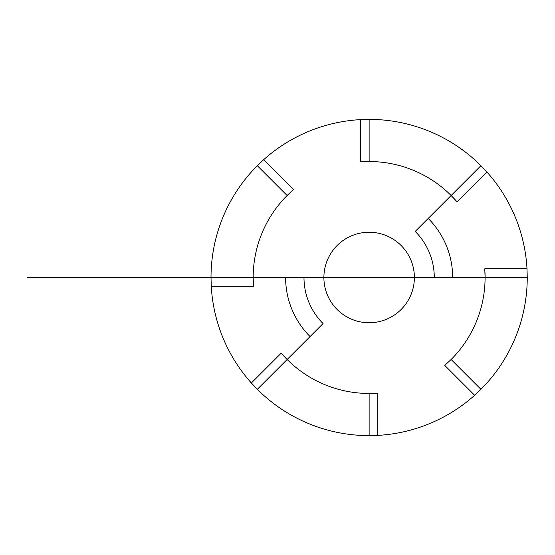 <?xml version="1.0" encoding="UTF-8"?>
<svg xmlns="http://www.w3.org/2000/svg" width="555" height="555" viewBox="0 0 555 555"><rect width="100%" height="100%" fill="white"/><g stroke="black" fill="none" stroke-linecap="round" stroke-linejoin="round"><path stroke-width="0.83" d="M323.891 277.5A45.239 45.239 0 0 1 391.754 238.317A45.239 45.239 0 0 1 391.754 316.683A45.239 45.239 0 0 1 323.891 277.5M434.281 277.5L452.665 277.5A83.534 83.534 0 0 0 428.196 218.434L415.195 231.435A65.143 65.143 0 0 1 434.281 277.5M428.196 218.434L451.132 195.506L457.042 201.874A115.96 115.96 0 0 0 451.132 195.506L480.935 165.695L486.908 172.001A158.119 158.119 0 0 1 527.014 268.814L484.765 268.814L485.091 277.5L452.665 277.5M527.014 268.814L527.25 277.5L485.091 277.5A115.96 115.96 0 0 0 484.966 272.137M303.987 277.5L285.603 277.5A83.534 83.534 0 0 0 310.065 336.566L323.065 323.565A65.143 65.143 0 0 1 303.987 277.5M310.065 336.566L287.136 359.494L281.225 353.126A115.96 115.96 0 0 0 287.136 359.494L257.326 389.305L251.353 382.999A158.119 158.119 0 0 1 211.254 286.186L253.496 286.186L253.17 277.5L285.603 277.5M211.254 286.186L211.011 277.5L253.17 277.5A115.96 115.96 0 0 0 253.496 286.186M527.25 277.5A158.119 158.119 0 0 1 480.935 389.305L474.629 395.278A158.119 158.119 0 0 1 369.131 435.619L377.816 435.377L377.816 393.134L369.131 393.46A115.96 115.96 0 0 0 377.816 393.134M287.136 359.494A115.96 115.96 0 0 0 369.131 393.46L369.131 435.619A158.119 158.119 0 0 1 257.326 389.305M27.75 277.5L211.011 277.5A158.119 158.119 0 0 1 257.326 165.695L263.639 159.722A158.119 158.119 0 0 1 360.445 119.623L360.445 161.866L369.131 161.54A115.96 115.96 0 0 0 360.445 161.866M480.935 165.695A158.119 158.119 0 0 0 369.131 119.38L360.445 119.623M369.131 119.38L369.131 161.54A115.96 115.96 0 0 1 451.132 195.506M288.954 193.723A115.96 115.96 0 0 0 287.136 195.506L293.505 189.595L263.639 159.722M484.765 277.5L485.091 277.5A115.96 115.96 0 0 1 451.132 359.494L444.756 365.405L474.629 395.278M485.091 277.5L253.17 277.5A115.96 115.96 0 0 1 287.136 195.506L257.326 165.695M451.132 359.494L480.935 389.305M457.042 201.874L486.908 172.001M281.225 353.126L251.353 382.999"/></g></svg>
